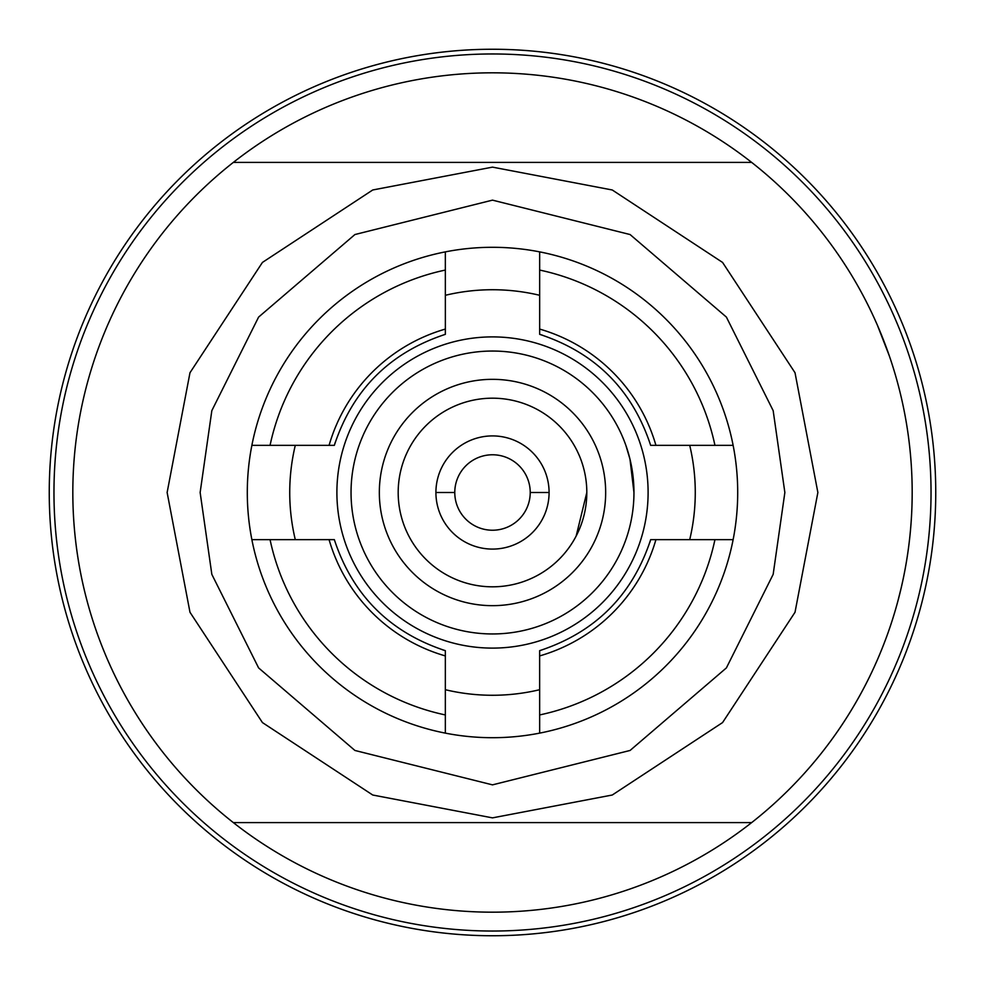 <?xml version="1.0" encoding="UTF-8"?>
<svg xmlns="http://www.w3.org/2000/svg" width="985" height="985" viewBox="0 0 985 985"><rect width="100%" height="100%" fill="white"/><g stroke="black" fill="none" stroke-linecap="round" stroke-linejoin="round"><path stroke-width="1.48" d="M633.958 492.5A141.458 141.458 0 0 1 492.5 633.958A141.458 141.458 0 0 1 351.042 492.5A141.458 141.458 0 0 1 492.5 351.042A141.458 141.458 0 0 1 633.958 492.5L629.969 459.133L625.869 445.343M379.336 492.5A113.164 113.164 0 0 1 492.5 379.336A113.164 113.164 0 0 1 605.664 492.5A113.164 113.164 0 0 1 492.5 605.664A113.164 113.164 0 0 1 379.336 492.5M586.814 492.5A94.314 94.314 0 0 0 492.5 398.186A94.314 94.314 0 0 0 398.186 492.5A94.314 94.314 0 0 0 492.5 586.814A94.314 94.314 0 0 0 586.814 492.5L576.176 536M549.088 492.5A56.588 56.588 0 0 1 492.5 549.088A56.588 56.588 0 0 1 435.912 492.5A56.588 56.588 0 0 1 492.5 435.912A56.588 56.588 0 0 1 549.088 492.5L530.226 492.5A37.725 37.725 0 0 0 492.5 454.774A37.725 37.725 0 0 0 454.774 492.5L435.912 492.5M530.226 492.5A37.725 37.725 0 0 1 492.5 530.226A37.725 37.725 0 0 1 454.774 492.5M247.297 492.5A245.203 245.203 0 0 1 492.5 247.297A245.203 245.203 0 0 1 737.703 492.5A245.203 245.203 0 0 1 492.5 737.703A245.203 245.203 0 0 1 247.297 492.5M817.87 492.5L795.018 372.736L722.571 262.429L612.264 189.982L492.5 167.13L372.736 189.982L262.429 262.429L189.982 372.736L167.13 492.5L189.982 612.264L262.429 722.571L372.736 795.018L492.5 817.87L612.264 795.018L722.571 722.571L795.018 612.264L817.87 492.5M751.678 162.414A419.672 419.672 0 0 1 751.678 822.586A419.672 419.672 0 0 1 233.322 822.586L751.678 822.586L233.322 822.586A419.672 419.672 0 0 1 233.322 162.414L751.678 162.414L233.322 162.414A419.672 419.672 0 0 1 751.678 162.414M648.105 492.5A155.605 155.605 0 0 0 492.5 336.895A155.605 155.605 0 0 0 336.895 492.5A155.605 155.605 0 0 0 492.5 648.105A155.605 155.605 0 0 0 648.105 492.5M856.137 701.997L859.782 695.558M897.877 601.109L900.918 589.018M295.291 539.657A202.762 202.762 0 0 1 295.291 445.343M445.343 295.291A202.762 202.762 0 0 1 539.657 295.291M689.709 445.343A202.762 202.762 0 0 1 689.709 539.657M539.657 650.716L539.657 655.924A170.097 170.097 0 0 0 655.924 539.657L650.716 539.657M649.755 542.6L650.666 539.657C632.308 595.297 595.297 632.308 539.632 650.666L539.657 733.123M655.924 539.657L714.938 539.657A227.387 227.387 0 0 1 539.657 714.938M733.123 539.657L714.938 539.657M539.657 689.709A202.762 202.762 0 0 1 445.343 689.709M650.716 445.343L655.924 445.343A170.097 170.097 0 0 0 539.657 329.076L539.657 334.284M670.256 445.343L675.131 445.343M539.657 329.076L539.657 270.062A227.387 227.387 0 0 1 714.938 445.343L733.123 445.343M714.938 445.343L655.924 445.343M539.657 251.877L539.657 270.062M445.343 334.284L445.343 329.076A170.097 170.097 0 0 0 329.076 445.343L334.284 445.343M329.076 445.343L270.062 445.343A227.387 227.387 0 0 1 445.343 270.062L445.343 251.877M251.877 445.343L270.062 445.343M335.245 442.4L334.334 445.343C352.692 389.703 389.703 352.692 445.368 334.334L445.343 270.062M334.284 539.657L329.076 539.657A170.097 170.097 0 0 0 445.343 655.924L445.343 650.716M445.343 655.924L445.343 714.938A227.387 227.387 0 0 1 270.062 539.657L251.877 539.657M445.343 733.123L445.343 714.938M442.4 649.755L445.343 650.666C389.703 632.308 352.692 595.297 334.334 539.632L270.062 539.657M832.645 738.307L830.934 740.671M841.165 726.068L840.574 726.955M877.413 325.259L889.159 355.425M869.73 259.769A443.25 443.25 0 0 0 115.27 259.769A443.25 443.25 0 0 1 869.73 259.769M115.27 725.231A443.25 443.25 0 0 0 869.73 725.231A443.25 443.25 0 0 1 115.27 725.231M53.966 492.5A438.534 438.534 0 0 1 492.5 53.966A438.534 438.534 0 0 1 931.034 492.5A438.534 438.534 0 0 1 492.5 931.034A438.534 438.534 0 0 1 53.966 492.5M935.75 492.5A443.25 443.25 0 0 1 492.5 935.75A443.25 443.25 0 0 1 49.25 492.5A443.25 443.25 0 0 1 492.5 49.25A443.25 443.25 0 0 1 935.75 492.5M784.86 492.5L773.163 410.634L726.388 317.084L630.08 234.541L492.5 200.14L354.92 234.541L258.612 317.084L211.837 410.634L200.14 492.5L211.837 574.366L258.612 667.916L354.92 750.459L492.5 784.86L630.08 750.459L726.388 667.916L773.163 574.366L784.86 492.5M912.172 492.5A419.672 419.672 0 0 1 751.678 822.586M233.322 822.586A419.672 419.672 0 0 1 72.828 492.5M542.6 335.245L539.657 334.334C595.297 352.692 632.308 389.703 650.666 445.368"/></g></svg>
